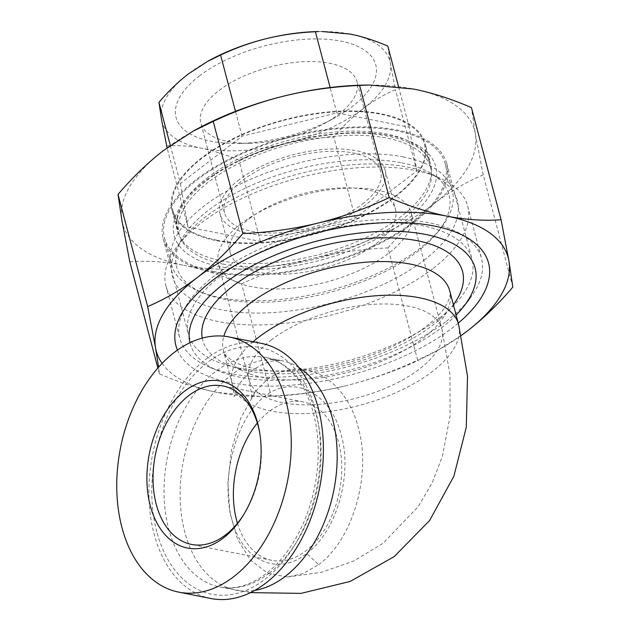 <?xml version="1.0" encoding="UTF-8"?>
<svg xmlns="http://www.w3.org/2000/svg" width="630" height="630" viewBox="0 0 630 630"><rect width="100%" height="100%" fill="white"/><g stroke="black" fill="none" stroke-linecap="round" stroke-linejoin="round"><path stroke-width="0.47" stroke-dasharray="3.15 2.36" d="M395.695 196.426A130.914 59.133 165.2 0 0 425.203 143.742A130.914 59.133 165.2 0 0 283.531 120.007A130.914 59.133 165.2 0 0 172.061 210.625A130.914 59.133 165.2 0 0 261.789 242.967A130.914 59.133 165.2 0 0 395.695 196.426M413.705 222.673A146.672 66.252 165.2 0 0 446.765 163.65A146.672 66.252 165.2 0 0 288.036 137.056A146.672 66.252 165.2 0 0 163.154 238.581A146.672 66.252 165.2 0 0 263.679 274.814A146.672 66.252 165.2 0 0 413.705 222.673M388.001 247.929C402.924 230.501 418.139 215.838 433.621 203.947A182.07 82.246 -14.8 0 1 312.827 258.434C336.656 252.598 361.707 249.094 388.001 247.929L417.643 360.116C393.978 371.22 370.235 379.701 346.421 385.568A182.07 82.246 165.2 0 0 435.235 351.697A182.07 82.246 165.2 0 0 461.302 335.451M483.194 174.904L475.343 133.78A182.07 82.246 -14.8 0 1 433.621 203.947C449.119 192.079 465.641 182.393 483.194 174.904L512.836 287.099M364.801 85.105A182.07 82.246 -14.8 0 1 413.548 89.043A182.07 82.246 -14.8 0 1 475.343 133.78L471.437 107.596M129.78 261.71C147.546 260.529 165.532 261.733 183.724 265.325A182.07 82.246 -14.8 0 1 121.929 220.587A182.07 82.246 -14.8 0 1 163.643 150.42A182.07 82.246 -14.8 0 1 195.623 129.804M183.724 265.325C201.923 268.947 221.217 275.129 241.613 283.886C265.277 272.782 289.012 264.301 312.827 258.434A182.07 82.246 -14.8 0 1 183.724 265.325M461.302 335.467L437.677 350.359L417.643 360.116M271.254 396.073L261.151 396.475L217.311 392.459A182.07 82.246 165.2 0 0 266.057 396.396A182.07 82.246 165.2 0 0 346.421 385.568C322.599 391.403 297.541 394.908 271.254 396.073L241.613 283.886M162.123 363.376A182.07 82.246 165.2 0 0 217.311 392.459C199.112 388.836 179.818 382.654 159.421 373.905L158.602 367.195M159.421 373.905L157.87 368.022M438.992 318.394A146.672 66.252 -14.8 0 1 288.973 370.534A146.672 66.252 -14.8 0 1 188.441 334.302A146.672 66.252 -14.8 0 1 221.5 275.279A146.672 66.252 -14.8 0 1 247.259 258.662A146.672 66.252 -14.8 0 1 383.552 222.658A146.672 66.252 -14.8 0 1 472.051 259.371A146.672 66.252 -14.8 0 1 438.992 318.394M177.447 350.123A161.689 73.041 165.2 0 0 296.431 384.78A161.689 73.041 165.2 0 0 458.254 323.135M306.676 553.455C336.877 531.602 353.084 473.752 340.917 433.968C330.333 392.852 292.966 373.401 264.12 396.735C235.707 419.572 220.799 478.036 231.486 517.899C240.896 559.818 277.058 577.49 306.676 553.455L318.646 564.661L303.061 573.615L287.398 577.017L267.545 573.127L250.338 560.007L237.518 539.193L229.926 512.639L227.887 482.226L231.517 449.867L240.684 418.407L255.709 391.159L267.655 379.087C307.566 351.784 348.185 383.812 358.714 429.408C371.346 475.642 352.579 539.997 318.646 564.661M237.463 523.278A80.766 52.881 -78.8 0 0 271.861 560.353A80.766 52.881 -78.8 0 0 326.883 525.853A80.766 52.881 -78.8 0 0 338.546 442.032A80.766 52.881 -78.8 0 0 303.274 401.909A80.766 52.881 -78.8 0 0 257.331 423.053M259.804 433.401A80.766 52.881 101.2 0 1 260.001 434.527A80.766 52.881 101.2 0 1 244.306 513.694A80.766 52.881 101.2 0 1 243.692 514.655M210.853 598.5A130.048 85.145 101.2 0 1 152.625 454.38A130.048 85.145 101.2 0 1 261.434 343.374M456.112 315.031A147.388 66.575 -14.8 0 1 441.898 327.474A147.388 66.575 -14.8 0 1 218.35 370.865A147.388 66.575 -14.8 0 1 189.937 342.736M446.347 321.268A156.059 70.497 165.2 0 0 469.87 298.462A156.059 70.497 165.2 0 0 481.525 258.465A156.059 70.497 165.2 0 0 374.559 219.917A156.059 70.497 165.2 0 0 214.94 275.397A156.059 70.497 165.2 0 0 179.763 338.2A156.059 70.497 165.2 0 0 209.648 367.219A156.059 70.497 165.2 0 0 446.347 321.268M432.519 268.923A156.059 70.497 -14.8 0 1 272.892 324.403A156.059 70.497 -14.8 0 1 165.934 285.847A156.059 70.497 -14.8 0 1 177.581 245.85A156.059 70.497 -14.8 0 1 201.104 223.044A156.059 70.497 -14.8 0 1 437.803 177.101A156.059 70.497 -14.8 0 1 467.688 206.12A156.059 70.497 -14.8 0 1 432.519 268.923M424.116 260.166A147.388 66.575 165.2 0 0 429.109 173.447A147.388 66.575 165.2 0 0 183.346 238.384A147.388 66.575 165.2 0 0 238.77 312.26A147.388 66.575 165.2 0 0 424.116 260.166M240.912 223.847A99.705 45.037 165.2 0 0 218.437 263.978A99.705 45.037 165.2 0 0 326.34 282.051A99.705 45.037 165.2 0 0 411.233 213.034A99.705 45.037 165.2 0 0 342.893 188.409A99.705 45.037 165.2 0 0 240.912 223.847M338.759 114.274A80.766 36.485 165.2 0 0 356.958 81.766A80.766 36.485 165.2 0 0 301.605 61.819A80.766 36.485 165.2 0 0 218.996 90.531A80.766 36.485 165.2 0 0 200.789 123.031A80.766 36.485 165.2 0 0 249.527 143.246A80.766 36.485 165.2 0 0 324.568 123.417A80.766 36.485 165.2 0 0 338.759 114.274M199.332 76.002A103.288 46.659 -14.8 0 1 349.989 43.415A103.288 46.659 -14.8 0 1 334.349 118.062A103.288 46.659 -14.8 0 1 238.376 143.419A103.288 46.659 -14.8 0 1 199.332 76.002M362.463 204.01A80.766 36.485 165.2 0 0 380.67 171.51A80.766 36.485 165.2 0 0 293.265 156.87A80.766 36.485 165.2 0 0 224.5 212.775A80.766 36.485 165.2 0 0 279.854 232.722A80.766 36.485 165.2 0 0 362.463 204.01M318.764 31.547A117.912 53.259 -14.8 0 1 350.327 34.099A117.912 53.259 -14.8 0 1 390.348 63.071A117.912 53.259 -14.8 0 1 363.337 108.518A117.912 53.259 -14.8 0 1 285.106 143.805A117.912 53.259 -14.8 0 1 201.49 148.27A117.912 53.259 -14.8 0 1 161.477 119.29A117.912 53.259 -14.8 0 1 188.488 73.852A117.912 53.259 -14.8 0 1 209.199 60.496M166.556 145.924C177.944 145.152 189.591 145.932 201.49 148.27C213.405 150.649 225.902 154.657 238.983 160.28C254.15 153.153 269.522 147.656 285.106 143.805C300.699 140.002 316.929 137.726 333.79 137.001C343.35 125.811 353.202 116.314 363.337 108.518C373.48 100.761 384.174 94.492 395.435 89.704L390.348 63.071L387.82 46.116M180.385 183.495L188 227.091L260.426 241.448L355.233 218.161L416.879 170.872L409.264 127.276L336.845 112.92L242.038 136.206L180.385 183.495L170.336 145.467M242.038 136.206L235.47 111.36M188 227.091L167.068 147.845M260.426 241.448L238.983 160.28M355.233 218.161L333.79 137.001M401.782 162.823A140.884 63.638 -14.8 0 1 438.551 231.147A140.884 63.638 -14.8 0 1 203.632 293.218A140.884 63.638 -14.8 0 1 218.594 203.088A140.884 63.638 -14.8 0 1 401.782 162.823M403.531 156.98A145.223 65.599 165.2 0 0 245.054 181.771A145.223 65.599 165.2 0 0 171.47 264.387A145.223 65.599 165.2 0 0 199.285 291.391A145.223 65.599 165.2 0 0 220.216 297.596A145.223 65.599 165.2 0 0 441.433 227.406A145.223 65.599 165.2 0 0 452.277 190.189A145.223 65.599 165.2 0 0 403.531 156.98M213.302 271.42A145.223 65.599 165.2 0 0 371.771 246.637A145.223 65.599 165.2 0 0 445.363 164.02A145.223 65.599 165.2 0 0 288.201 137.694A145.223 65.599 165.2 0 0 164.556 238.211A145.223 65.599 165.2 0 0 213.302 271.42M249.543 218.476A85.396 38.58 -14.8 0 1 336.892 188.118A85.396 38.58 -14.8 0 1 395.427 209.215A85.396 38.58 -14.8 0 1 322.717 268.325A85.396 38.58 -14.8 0 1 230.296 252.843A85.396 38.58 -14.8 0 1 249.543 218.476M239.266 179.589A85.396 38.58 165.2 0 0 220.02 213.956A85.396 38.58 165.2 0 0 312.441 229.438A85.396 38.58 165.2 0 0 385.15 170.328A85.396 38.58 165.2 0 0 326.623 149.231A85.396 38.58 165.2 0 0 239.266 179.589M336.845 112.92L330.136 87.531M409.264 127.276L398.514 86.601M416.879 170.872L395.435 89.704M216.555 240.14A130.048 58.747 165.2 0 0 358.47 217.948A130.048 58.747 165.2 0 0 424.368 143.963A130.048 58.747 165.2 0 0 283.626 120.385A130.048 58.747 165.2 0 0 172.904 210.404A130.048 58.747 165.2 0 0 216.555 240.14M222.878 264.072A130.048 58.747 165.2 0 0 364.794 241.881A130.048 58.747 165.2 0 0 430.692 167.895A130.048 58.747 165.2 0 0 289.95 144.317A130.048 58.747 165.2 0 0 179.227 234.336A130.048 58.747 165.2 0 0 222.878 264.072M204.679 181.235A135.253 61.094 165.2 0 0 281.169 267.758A135.253 61.094 165.2 0 0 429.022 154.35A135.253 61.094 165.2 0 0 204.679 181.235M206.908 178.132A130.914 59.133 -14.8 0 1 340.814 131.591A130.914 59.133 -14.8 0 1 430.542 163.934A130.914 59.133 -14.8 0 1 401.034 216.618A130.914 59.133 -14.8 0 1 267.128 263.159A130.914 59.133 -14.8 0 1 177.4 230.816A130.914 59.133 -14.8 0 1 206.908 178.132M269.246 573.166A117.046 76.632 -78.8 0 0 321.087 450.214A117.046 76.632 -78.8 0 0 265.332 357.399A117.046 76.632 -78.8 0 0 185.598 407.397A117.046 76.632 -78.8 0 0 168.698 528.869A117.046 76.632 -78.8 0 0 219.815 587.018A117.046 76.632 -78.8 0 0 269.246 573.166M156.799 531.799A125.716 82.309 101.2 0 1 251.008 346.594A125.716 82.309 101.2 0 1 300.628 534.413A125.716 82.309 101.2 0 1 156.799 531.799M298.935 367.613A117.046 76.632 -78.8 0 0 281.405 360.588A117.046 76.632 -78.8 0 0 231.974 374.44A117.046 76.632 -78.8 0 0 180.133 497.393A117.046 76.632 -78.8 0 0 235.88 590.208A117.046 76.632 -78.8 0 0 254.764 590.397M253.142 341.728A117.046 52.873 165.2 0 0 232.305 384.316L223.414 350.666C223.579 353.934 227.635 357.871 235.573 362.47C241.928 365.754 250.48 368.219 261.237 369.857C286.579 373.338 315.457 370.936 347.855 362.636C379.378 354.013 405.216 342.129 425.376 326.97C434.369 320.009 440.89 313.417 444.953 307.196C449.615 299.25 451.206 293.8 449.733 290.871A117.046 52.873 -14.8 0 1 423.352 337.971A117.046 52.873 -14.8 0 1 303.628 379.575A117.046 52.873 -14.8 0 1 223.414 350.666A117.046 52.873 -14.8 0 1 223.831 336.192M202.246 338.129A134.379 60.7 165.2 0 0 312.417 371.598A134.379 60.7 165.2 0 0 453.395 304.747M250.496 592.625L219.815 587.018C231.879 589.436 244.456 586.908 257.544 579.435C265.183 574.97 272.475 568.89 279.429 561.196C295.966 542.493 307.511 518.813 314.047 490.164C320.662 458.396 319.449 429.502 310.409 403.491C306.952 393.963 302.597 385.749 297.352 378.85C288.099 366.92 277.42 359.769 265.332 357.399L281.437 360.596L277.043 360.533C269.679 360.825 261.253 364.258 251.772 370.842C242.959 378.291 237.455 385.536 235.273 392.577L234.187 396.837C234.651 396.75 234.021 392.577 232.305 384.316A117.046 52.873 165.2 0 0 312.519 413.233A117.046 52.873 165.2 0 0 432.243 371.621A117.046 52.873 165.2 0 0 458.624 324.521M271.538 339.767A99.705 45.037 165.2 0 0 249.063 379.89A99.705 45.037 165.2 0 0 356.966 397.963A99.705 45.037 165.2 0 0 441.858 328.947A99.705 45.037 165.2 0 0 373.519 304.322A99.705 45.037 165.2 0 0 271.538 339.767M172.061 210.625L177.4 230.816L176.849 221.146L177.778 216.704C181.015 205.215 190.536 193.284 206.333 180.936C246.716 148.806 326.797 127.244 378.599 134.568C409.24 139.191 426.557 148.979 430.542 163.934L425.203 143.742M435.235 351.697L437.677 350.359M266.057 396.396L261.151 396.475M247.259 258.662L240.739 262.238M383.552 222.658L390.986 222.54M163.154 238.581L188.441 334.302M446.765 163.65L472.051 259.371M260.001 434.527L259.615 432.243M244.306 513.694L243.078 515.655M303.274 401.909L222.925 385.977M271.861 560.353L191.512 544.422M218.35 370.865L209.648 367.219M165.934 285.847L179.763 338.2M467.688 206.12L481.525 258.465M183.346 238.384L177.581 245.85M429.109 173.447L437.803 177.101M287.398 577.025L321.426 572.308L353.769 561.015L383.111 543.265L418.304 506.536L432.322 482.454L442.37 456.443L450.064 416.209L449.977 374.598L441.858 328.947L411.233 213.034M255.709 391.159C252.567 395.955 251.11 398.664 251.346 399.294C252.291 399.089 251.535 392.616 249.063 379.89L218.437 263.978M324.568 123.417L334.349 118.062M249.527 143.246L238.376 143.419M380.67 171.51L356.958 81.766M224.5 212.775L200.789 123.031M438.551 231.147L441.433 227.406M203.632 293.218L199.285 291.391M164.556 238.211L171.47 264.387M445.363 164.02L452.277 190.189M220.02 213.956L230.296 252.843M385.15 170.328L395.427 209.215M172.904 210.404L179.227 234.336M424.368 143.963L430.692 167.895"/><path stroke-width="0.94" d="M501.078 219.783L508.93 260.914A182.07 82.246 165.2 0 0 447.135 216.169C465.326 219.768 483.312 220.973 501.078 219.783L471.437 107.596C451.041 98.847 431.747 92.657 413.548 89.043L369.708 85.026L359.604 85.428C333.317 86.593 308.259 90.098 284.437 95.933A182.07 82.246 -14.8 0 1 364.801 85.105L369.708 85.026M193.174 131.142L195.623 129.804A182.07 82.246 -14.8 0 1 284.437 95.933C260.623 101.792 236.88 110.281 213.216 121.385L193.174 131.142L163.643 150.42C148.16 162.312 132.954 176.975 118.023 194.402L121.929 220.587L129.78 261.71L157.87 368.022M512.836 287.099C497.905 304.526 482.698 319.182 467.216 331.073A182.07 82.246 165.2 0 0 508.93 260.914L512.836 287.099M461.302 335.451A182.07 82.246 165.2 0 0 467.216 331.073L461.302 335.467M158.602 367.195L155.515 347.721A182.07 82.246 165.2 0 0 162.123 363.376M155.515 347.721L147.664 306.589C165.218 299.1 181.739 289.422 197.237 277.554A182.07 82.246 165.2 0 0 155.515 347.721M197.237 277.554C212.72 265.655 227.926 251 242.857 233.573C269.152 232.407 294.202 228.903 318.024 223.067A182.07 82.246 165.2 0 0 197.237 277.554M318.024 223.067C341.846 217.2 365.581 208.719 389.245 197.615C409.642 206.364 428.935 212.554 447.135 216.169A182.07 82.246 165.2 0 0 318.024 223.067M147.664 306.589L118.023 194.402M242.857 233.573L213.216 121.385M389.245 197.615L359.604 85.428M458.254 323.135A161.689 73.041 165.2 0 0 390.986 222.54A161.689 73.041 165.2 0 0 240.739 262.238A161.689 73.041 165.2 0 0 212.341 280.547A161.689 73.041 165.2 0 0 177.447 350.123M257.331 423.053A80.766 52.881 -78.8 0 0 237.463 523.278M243.692 514.655A80.766 52.881 101.2 0 1 191.512 544.422A80.766 52.881 101.2 0 1 156.248 504.299A80.766 52.881 101.2 0 1 167.903 420.478A80.766 52.881 101.2 0 1 222.925 385.977A80.766 52.881 101.2 0 1 258.198 426.101A80.766 52.881 101.2 0 1 259.804 433.401M150.294 505.764A85.097 55.716 -78.8 0 0 243.078 515.655A85.097 55.716 -78.8 0 0 259.615 432.243A85.097 55.716 -78.8 0 0 187.795 388.868A85.097 55.716 -78.8 0 0 150.294 505.764M286.083 401.601A130.048 85.145 -78.8 0 0 229.296 336.995A130.048 85.145 -78.8 0 0 120.487 448.001A130.048 85.145 -78.8 0 0 178.715 592.129A130.048 85.145 -78.8 0 0 267.309 536.579A130.048 85.145 -78.8 0 0 286.083 401.601M229.296 336.995L261.434 343.374A130.048 85.145 101.2 0 1 318.229 407.972A130.048 85.145 101.2 0 1 299.455 542.95A130.048 85.145 101.2 0 1 210.853 598.5L178.715 592.129M189.937 342.736A147.388 66.575 -14.8 0 1 354.383 233.714A147.388 66.575 -14.8 0 1 464.113 305.936A147.388 66.575 -14.8 0 1 456.112 315.031M207.616 61.362L209.199 60.496A117.912 53.259 -14.8 0 1 266.718 38.564A117.912 53.259 -14.8 0 1 318.764 31.547L315.402 31.76C298.541 32.492 282.311 34.76 266.718 38.564C251.134 42.415 235.762 47.912 220.595 55.046L207.616 61.362L188.488 73.852C178.361 81.648 168.509 91.145 158.941 102.336L161.477 119.29L167.068 147.845M398.514 86.601L387.82 46.116C374.74 40.493 362.242 36.485 350.327 34.099L321.938 31.5M170.336 145.467L158.941 102.336M235.47 111.36L220.595 55.046M330.136 87.531L315.402 31.76M254.764 590.397A117.046 76.632 -78.8 0 0 285.319 576.356A117.046 76.632 -78.8 0 0 336.822 467.428A117.046 76.632 -78.8 0 0 298.935 367.613M223.831 336.192A117.046 52.873 -14.8 0 1 296.494 278.247A117.046 52.873 -14.8 0 1 410.445 264.104A117.046 52.873 -14.8 0 1 449.733 290.871L458.624 324.521A117.046 52.873 165.2 0 0 378.402 295.604A117.046 52.873 165.2 0 0 258.686 337.215A117.046 52.873 165.2 0 0 253.142 341.728M453.395 304.747A134.379 60.7 165.2 0 0 417.438 240.755A134.379 60.7 165.2 0 0 272.751 262.789A134.379 60.7 165.2 0 0 202.246 338.129M464.113 305.936L469.87 298.462M250.496 592.625L301.069 593.373L350.123 581.443L394.175 556.636L429.589 520.545L453.868 476.28L466.287 427.258L467.507 376.11L458.624 324.521"/></g></svg>
